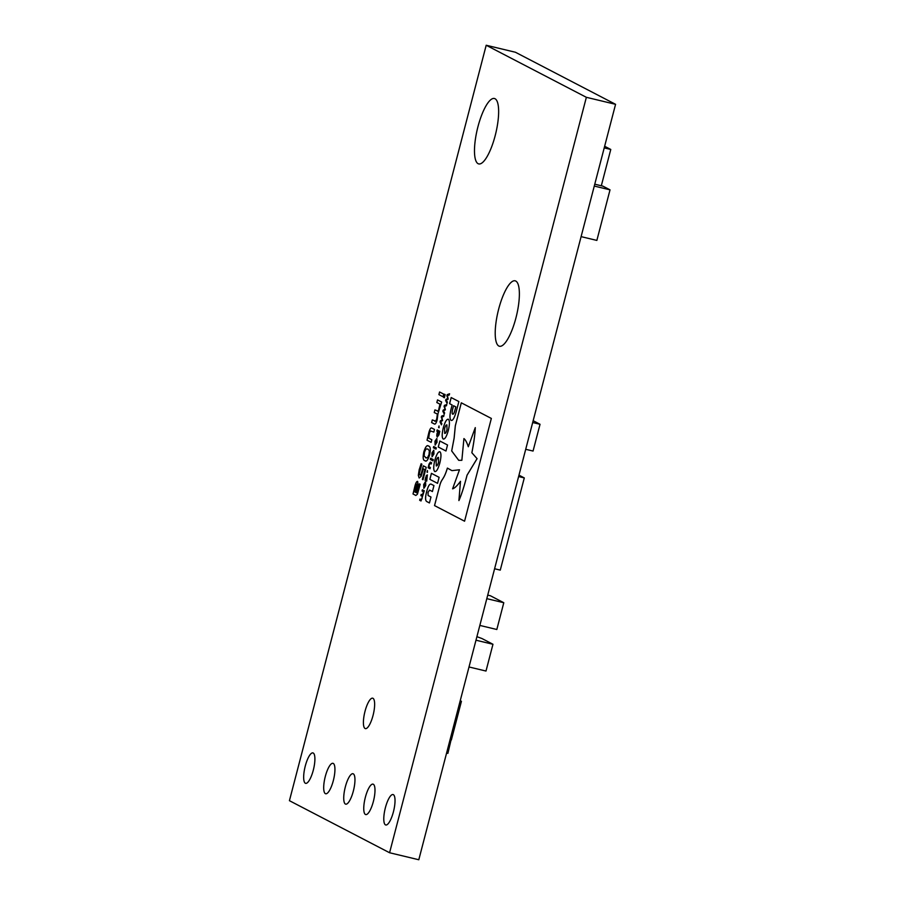 <?xml version="1.0" encoding="UTF-8"?>
<svg xmlns="http://www.w3.org/2000/svg" width="905" height="905" viewBox="0 0 905 905"><rect width="100%" height="100%" fill="white"/><g stroke="black" fill="none" stroke-linecap="round" stroke-linejoin="round"><path stroke-width="1.36" d="M431.187 484.141C429.592 483.587 428.088 486.064 426.674 491.596C425.192 497.15 425.203 500.454 426.696 501.528L429.434 502.954L430.984 497.015L428.122 495.521L428.031 492.365L429.57 490.069L432.409 491.551L433.959 485.589L430.916 484.039M429.592 490.08L432.409 491.539M443.224 439.027L443.258 439.027C441.844 437.771 441.866 434.038 443.314 427.805C445.045 421.775 446.742 418.925 448.382 419.264C446.708 418.913 445.022 421.764 443.292 427.805C441.832 434.027 441.81 437.771 443.224 439.027L443.246 439.038C444.898 439.377 446.584 436.527 448.314 430.497C449.774 424.264 449.796 420.531 448.371 419.275L448.167 419.196M439.853 441.007L438.28 447.025L445.973 451.018L447.534 445L439.853 441.007M439.785 485.419L434.524 505.601L464.57 521.212L491.347 418.438L461.301 402.815L455.317 425.757L454.095 438.258L451.685 450.939L458.711 460.317L461.855 460.306L463.926 438.574C465.442 439.74 466.901 442.455 468.292 446.742L475.272 427.624C475.046 433.993 473.903 442.364 471.856 452.738L477.059 458.654L467.048 475.159C464.31 485.894 461.595 494.368 458.903 500.567L460.498 481.336C457.217 485.714 454.593 488.214 452.602 488.836L459.491 469.774L451.934 470.634L447.387 468.089C443.642 480.465 441.685 478.089 439.785 485.419L434.547 505.601L464.57 521.212M456.369 411.085L458.858 401.548L451.176 397.555L449.581 403.653L452.115 404.976L451.38 407.827C449.604 414.682 449.491 418.868 451.041 420.373L451.086 420.395C452.726 420.983 454.491 417.884 456.369 411.085M431.425 473.338L429.864 479.356L437.545 483.349L439.117 477.331L431.425 473.338M439.909 451.787L439.887 451.776C438.235 451.425 436.549 454.276 434.819 460.317C433.359 466.539 433.348 470.283 434.762 471.539L434.807 471.55C436.425 471.89 438.111 469.039 439.841 463.009C441.301 456.776 441.323 453.043 439.909 451.787L439.694 451.708M425.723 485.578L423.845 488.327L423.687 484.514L425.565 481.754L425.723 485.578M423.879 488.338L423.687 484.514L425.429 481.698M427.477 472.365L427.409 470.532L426.99 472.116M432.941 460.815L430.294 459.435L430.61 458.224L433.257 459.604L432.941 460.815L430.294 459.435M435.995 449.118L433.348 447.737L433.665 446.527L436.312 447.896L435.995 449.118L433.348 447.737M438.936 434.875L437.251 437.036L436.742 435.712L437.669 431.583L436.855 431.165L437.172 429.943L439.785 431.3L438.936 434.875M437.273 437.047L436.742 435.712M441.798 423.585L441.47 424.841L440.045 421.99L440.339 420.882L442.285 419.807L441.289 417.216L441.583 416.108L443.982 415.214L443.654 416.481L441.832 417.013L442.59 420.565L440.633 421.628L441.798 423.585M447.387 402.137L447.059 403.392L445.633 400.542L445.927 399.433L447.873 398.358L446.878 395.768L447.172 394.659L449.57 393.766L449.242 395.033L447.421 395.564L448.179 399.116L446.222 400.18L447.387 402.137M421.063 474.141L419.931 475.114L421.063 474.141L423.359 465.837L426.221 467.331L422.997 479.718L422.375 479.39L424.909 469.638L423.416 468.858L421.108 476.347L419.151 478.01L418.325 475.351L421.097 463.767L421.888 464.175L419.309 473.417L420.056 475.159M419.173 478.021L418.325 475.351L419.23 469.491M431.142 442.353L427.024 440.215L428.913 432.352C429.909 428.913 430.871 427.477 431.809 428.042L434.502 429.445L433.823 432.081L430.35 430.927L429.343 433.438L428.699 438.099L431.832 439.717L431.142 442.353L427.024 440.215L427.737 437.59M433.823 432.07L430.35 430.927M443.02 396.763L438.891 394.625L439.581 391.989L443.71 394.127L443.02 396.763L438.891 394.625M389.58 852.748L289.43 800.687L486.2 45.25L586.361 97.31L389.58 852.748L418.8 859.75L615.57 104.313L586.361 97.31M372.962 698.298A15.645 4.389 103.5 0 1 373.165 714.961A15.645 4.389 103.5 0 1 365.371 728.616A15.645 4.389 103.5 0 1 364.749 712.382A15.645 4.389 103.5 0 1 372.668 698.185A15.645 4.389 103.5 0 1 372.962 698.298M393.347 794.658A15.645 4.389 103.5 0 1 393.551 811.321A15.645 4.389 103.5 0 1 385.756 824.987A15.645 4.389 103.5 0 1 385.134 808.753A15.645 4.389 103.5 0 1 393.053 794.556A15.645 4.389 103.5 0 1 393.347 794.658M373.313 784.25A15.645 4.389 103.5 0 1 373.516 800.914A15.645 4.389 103.5 0 1 365.733 814.579A15.645 4.389 103.5 0 1 365.1 798.334A15.645 4.389 103.5 0 1 373.018 784.137A15.645 4.389 103.5 0 1 373.313 784.25M353.278 773.843A15.645 4.389 103.5 0 1 353.482 790.506A15.645 4.389 103.5 0 1 345.699 804.16A15.645 4.389 103.5 0 1 345.077 787.927A15.645 4.389 103.5 0 1 352.995 773.73A15.645 4.389 103.5 0 1 353.278 773.843M333.255 763.424A15.645 4.389 103.5 0 1 333.459 780.087A15.645 4.389 103.5 0 1 325.664 793.753A15.645 4.389 103.5 0 1 325.042 777.508A15.645 4.389 103.5 0 1 332.961 763.322A15.645 4.389 103.5 0 1 333.255 763.424M313.221 753.017A15.645 4.389 103.5 0 1 313.424 769.68A15.645 4.389 103.5 0 1 305.641 783.345A15.645 4.389 103.5 0 1 305.008 767.101A15.645 4.389 103.5 0 1 312.926 752.903A15.645 4.389 103.5 0 1 313.221 753.017M495.024 98.724A33.643 9.446 103.5 0 1 495.465 134.551A33.643 9.446 103.5 0 1 478.722 163.918A33.643 9.446 103.5 0 1 477.376 129.008A33.643 9.446 103.5 0 1 494.402 98.487A33.643 9.446 103.5 0 1 495.024 98.724M515.76 281.048A33.643 9.446 103.5 0 1 516.201 316.874A33.643 9.446 103.5 0 1 499.458 346.253A33.643 9.446 103.5 0 1 498.112 311.331A33.643 9.446 103.5 0 1 515.137 280.81A33.643 9.446 103.5 0 1 515.76 281.048M444.344 397.759L443.654 397.397L444.468 394.229L445.17 394.591L444.344 397.759L443.654 397.397L444.502 394.241M434.31 423.959L431.617 422.556L432.307 419.92L435.735 421.176L436.753 418.71L437.364 414.06L434.23 412.544L434.92 409.908L438.348 411.164L439.966 404.15L436.832 402.533L437.522 399.897L441.651 402.035L437.963 413.743L437.183 419.784C436.199 423.189 435.237 424.581 434.31 423.959L434.31 423.959M434.694 421.164L435.735 421.176L436.776 418.721L437.387 414.071L434.23 412.544L434.943 409.92M437.296 411.142L438.348 411.164L439.389 408.698L439.966 404.15M429.626 454.887C427.895 460.204 426.3 462.116 424.841 460.622C423.031 460.441 422.692 457.523 423.823 451.867C425.554 446.527 427.149 444.615 428.608 446.131C430.418 446.312 430.757 449.231 429.626 454.887M425.429 460.849L424.875 460.634C423.065 460.453 422.726 457.534 423.857 451.878L423.823 451.867M428.02 445.905L428.608 446.131C427.183 444.627 425.588 446.538 423.857 451.878M416.538 492.818L417.51 491.935L419.456 483.858L420.18 484.232L417.431 494.221L415.836 495.442L413.019 493.972L415.01 485.725C415.881 482.67 416.752 481.234 417.635 481.415L418.099 484.956L416.639 492.852M417.499 481.37L417.635 481.415C416.775 481.245 415.904 482.682 415.033 485.725L415.01 485.725M415.87 495.454L413.019 493.972L413.732 491.358M444.593 412.861L444.265 414.117L442.839 411.266L443.133 410.157L445.079 409.083L444.084 406.492L444.378 405.383L446.776 404.49L446.448 405.757L444.627 406.288L445.384 409.841L443.427 410.904L444.593 412.861M439.095 427.76L439.027 425.927L438.608 427.511M436.991 442.307L435.124 445.068L434.954 441.255L436.832 438.484L436.991 442.307M435.248 445.113L434.954 441.255L436.866 438.495M433.948 454.005L432.07 456.765L431.911 452.952L433.789 450.181L433.948 454.005M432.104 456.776L431.911 452.952M430.045 468.722L428.133 467.727L429.015 464.095L430.35 462.104L431.595 462.749L431.278 463.96L429.671 463.439L429.208 464.593L428.913 466.742L430.361 467.5L430.045 468.722L428.133 467.727M431.278 463.96L429.671 463.439M426.719 481.098L427.07 476.154L425.033 480.227L426.357 475.51L427.352 474.933L426.708 481.098L426.956 476.121M425.384 480.397L425.486 477.885L427.352 474.933M421.029 500.951L419.66 500.261L419.977 499.051L421.56 499.628L422.035 498.485L422.318 496.336L420.87 495.635L421.187 494.413L422.771 494.99L423.235 493.859L423.517 491.754L422.069 491.008L422.386 489.786L424.298 490.77L421.017 500.951M421.108 499.628L422.035 498.485M422.058 498.497L422.341 496.347L420.87 495.635L421.21 494.424M422.318 495.001L423.551 491.766L422.069 491.008M486.2 45.25L515.42 52.252L615.57 104.313M518.972 475.159L524.289 477.919L518.61 476.562M524.289 477.919L500.273 570.116L494.594 568.759M446.584 753.051L447.873 753.367L451.086 739.838M451.357 739.973L461.426 701.318L460.147 701.002M461.426 701.318L460.226 700.685M533.158 420.701L540.036 424.287L533.056 451.052L525.715 449.299M540.036 424.287L532.683 422.522M476.901 636.668L481.867 638.5M490.601 643.048L492.965 644.269L485.996 671.046L469.005 666.974M492.965 644.269L475.985 640.208M490.589 643.025L481.913 638.511M487.727 595.117L490.386 595.75L503.791 602.73L486.8 598.658M503.791 602.73L496.822 629.495L479.831 625.423M594.766 184.201L602.934 186.159L610.027 189.846L596.859 240.413L581.101 236.635M610.027 189.846L594.28 186.068M604.642 146.271L610.773 149.461L604.223 147.888M610.773 149.461L601.316 185.774M438.925 394.625L439.615 392.001M434.343 423.959L431.617 422.556L432.33 419.931M434.717 421.164L435.769 421.176L434.717 421.164M437.33 411.153L438.382 411.164L437.33 411.153M439.988 404.162L436.832 402.533M436.866 402.533L437.545 399.908M431.843 428.054C430.904 427.488 429.932 428.925 428.936 432.364L428.144 437.805M425.441 460.849L424.875 460.634M425.622 457.738L427.533 457.76L429.027 454.559L429.355 450.735L427.884 449.027L425.972 448.959L424.456 452.195L424.128 456.007L426.368 458.021M429.355 450.735L427.85 449.027L425.972 448.959M429.027 454.559L429.332 450.724M427.533 457.76L428.993 454.559M425.599 457.726L427.511 457.76M419.264 469.503L421.13 463.767M421.097 474.152L423.393 465.849M422.997 479.707L422.375 479.39M422.397 479.39L424.909 469.638M424.943 469.638L423.416 468.858M414.151 491.562L415.033 485.725M416.572 492.818L417.51 491.935M417.533 491.947L419.422 483.994M417.013 484.073L415.395 486.958L414.694 491.856L415.87 492.467L416.99 484.073L417.103 486.992M415.87 492.467L417.137 487.003M447.07 403.37L445.633 400.542M445.667 400.553L445.927 399.433L447.873 398.358M447.907 398.358L447.172 394.659M447.194 394.671L449.559 393.788M444.276 414.094L442.839 411.266M442.873 411.277L443.133 410.157M443.167 410.157L445.113 409.083L444.084 406.492M444.117 406.503L444.378 405.383M444.4 405.395L446.765 404.512M441.482 424.818L440.045 421.99L440.339 420.882M440.373 420.882L442.285 419.807M442.319 419.807L441.583 416.108L443.97 415.237M438.642 427.522L439.049 425.938M436.764 435.724L437.036 433.405M437.07 433.416L437.692 431.595L436.855 431.165M436.877 431.165L437.194 429.954M438.755 434.423L439.027 432.296L437.93 431.719L437.568 435.825L439.049 432.296L437.93 431.719M437.715 435.882L438.721 434.411M435.463 443.857L436.73 442.172L436.436 439.672L435.248 441.402L435.577 443.903M436.549 439.717L436.708 442.16L435.441 443.846M433.371 447.749L433.687 446.538M431.945 452.964L433.812 450.192M432.42 455.554L433.687 453.869L433.393 451.369L432.205 453.1L432.533 455.6M433.495 451.414L433.653 453.858L432.386 455.543M430.327 459.446L430.644 458.235M428.167 467.738L428.484 466.528M430.384 462.104L428.653 466.618M427.024 472.116L427.432 470.543M426.379 475.51L427.386 474.944M424.196 487.116L425.463 485.431L425.282 482.976L423.981 484.661L424.287 487.162M425.282 482.976L425.441 485.419L424.173 487.116M420.938 500.918L419.66 500.261M419.694 500.273L420.01 499.062M422.103 491.008L422.42 489.797M439.921 451.776C438.269 451.437 436.583 454.287 434.853 460.317C433.393 466.55 433.371 470.283 434.785 471.539L434.762 471.539M436.255 465.894C437.002 466.12 437.771 464.899 438.552 462.251L438.439 457.41C437.692 457.183 436.923 458.405 436.142 461.064L436.323 465.928M438.45 457.41L438.529 462.24C437.749 464.899 436.979 466.109 436.221 465.894L436.221 465.894M431.459 473.349L429.864 479.356L437.556 483.338M451.199 397.567L449.615 403.664L452.149 404.976L451.403 407.827C449.627 414.682 449.525 418.868 451.075 420.384L451.041 420.373M452.67 414.185C453.439 414.433 454.242 412.985 455.068 409.818L455.837 406.899L453.586 405.734L452.772 408.766C452.002 411.933 451.957 413.732 452.624 414.162L452.783 414.219M453.586 405.734L455.837 406.899M452.647 414.173C453.405 414.433 454.208 412.974 455.045 409.807L455.803 406.888M447.409 468.089C443.676 480.465 441.719 478.1 439.807 485.419M459.491 469.797L451.934 470.634M460.532 481.347C457.251 485.725 454.615 488.225 452.636 488.847L452.602 488.836M475.295 427.624L475.272 427.624C475.068 433.993 473.926 442.364 471.878 452.749L477.093 458.665L467.071 475.17C464.344 485.906 461.629 494.368 458.926 500.578L458.903 500.567M463.948 438.574L463.926 438.574C465.475 439.74 466.923 442.466 468.315 446.742M461.324 402.827L455.351 425.757L454.129 438.258L451.685 450.939M451.719 450.95L458.722 460.328M439.875 441.018L438.28 447.025L445.973 451.007M446.934 424.92L446.9 424.909C446.154 424.694 445.384 425.916 444.604 428.563L444.683 433.371C445.475 433.608 446.244 432.386 447.025 429.739L446.9 424.909L446.991 429.728C446.21 432.386 445.441 433.597 444.694 433.382L444.819 433.427M431.21 484.152C429.626 483.587 428.122 486.076 426.708 491.607C425.226 497.15 425.237 500.465 426.719 501.54L429.434 502.942"/></g></svg>
